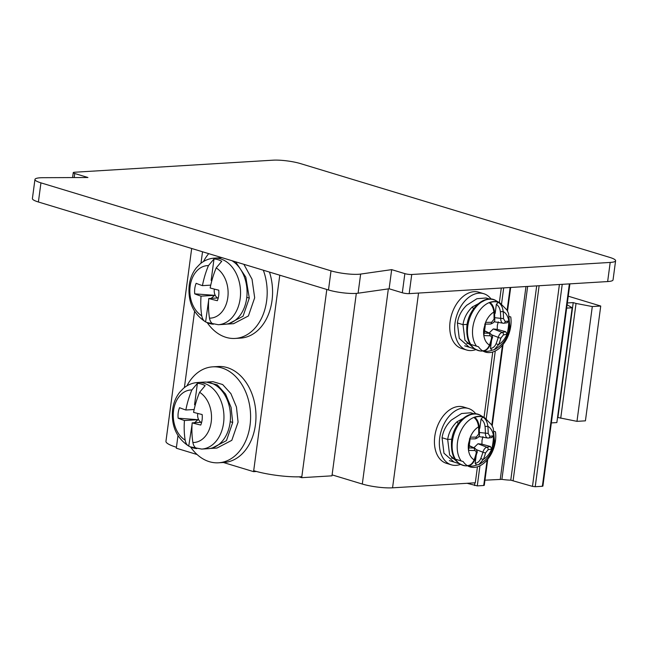 <?xml version="1.0" encoding="UTF-8"?>
<svg xmlns="http://www.w3.org/2000/svg" width="648" height="648" viewBox="0 0 648 648"><rect width="100%" height="100%" fill="white"/><g stroke="black" fill="none" stroke-linecap="round" stroke-linejoin="round"><path stroke-width="0.97" d="M501.293 288.028L499.349 302.632M492.755 351.994L484.032 417.425M477.438 466.795L475.308 482.792L392.558 487.823A21.578 3.856 7.6 0 1 362.305 484.04L332.1 474.879L331.97 475.835L301.701 477.673L301.83 476.717A34.336 6.14 7.6 0 1 253.7 470.691L253.571 471.647L223.406 462.502M356.319 293.39L332.1 474.879M203.496 261.517A48.065 34.919 86.5 0 1 208.713 253.643M263.331 270.216A48.065 34.919 86.5 0 1 266.628 300.899A48.065 34.919 86.5 0 1 235.135 338.434A48.065 34.919 86.5 0 1 207.214 322.664M235.135 338.434L240.513 338.11A48.065 34.919 -93.5 0 0 272.014 300.567A48.065 34.919 -93.5 0 0 269.471 272.071M218.538 462.794L223.916 462.47A48.065 34.919 -93.5 0 0 255.417 424.934A48.065 34.919 -93.5 0 0 218.084 366.517L212.706 366.841A48.065 34.919 86.5 0 1 250.039 425.258A48.065 34.919 86.5 0 1 218.538 462.794A48.065 34.919 86.5 0 1 190.617 447.031M197.089 454.523L176.313 448.214L177.981 435.659M186.899 385.876A48.065 34.919 86.5 0 1 212.706 366.841M256.438 471.477L253.571 471.647M301.701 477.673L298.931 476.831M191.678 248.484L165.953 441.288A34.336 6.14 7.6 0 0 176.434 447.258M211.783 280.884L211.151 280.357L214.01 258.949A32.708 23.765 86.5 0 1 221.738 261.29L216.189 267.94A26.301 19.108 -93.5 0 1 227.804 297.578A26.301 19.108 86.5 0 1 209.49 318.144C210.025 321.181 211.313 323.206 213.338 324.219A32.708 23.765 86.5 0 1 206.801 322.477A32.708 23.765 86.5 0 1 205.61 321.878L205.335 321.732C193.055 313.6 187.685 301.417 189.216 285.169C190.099 278.583 192.448 272.849 196.247 267.94L200.03 264.011C204.193 260.48 208.94 258.52 214.261 258.139L214.261 258.139A33.348 24.235 -93.5 0 1 240.165 298.671A33.348 24.235 86.5 0 1 218.303 324.713L224.824 324.316A33.348 24.235 -93.5 0 0 246.677 298.274A33.348 24.235 -93.5 0 0 231.976 260.707M222.102 257.71A33.348 24.235 -93.5 0 0 220.774 257.742L214.261 258.139M211.118 298.364L214.626 295.342L201.034 296.16A67.076 44.501 106.9 0 0 201.763 315.803C202.306 318.84 203.585 320.865 205.61 321.878L208.64 300.332M201.034 296.16A67.076 11.996 -172.4 0 1 194.74 293.844A16.678 12.118 86.5 0 1 194.805 288.384A16.678 12.118 86.5 0 1 196.15 283.314A67.076 11.996 7.6 0 0 202.443 285.638L210.746 285.136M214.01 258.949L208.462 265.591A67.076 44.501 106.9 0 0 202.443 285.638M211.993 280.106A11.64 8.456 -93.5 0 0 211.151 280.357M209.49 318.144A67.076 44.501 -73.1 0 1 208.761 298.509A67.076 11.996 -172.4 0 0 217.339 300.696A16.678 12.118 86.5 0 0 218.684 295.626A16.678 12.118 86.5 0 0 218.741 290.166A67.076 11.996 7.6 0 1 210.163 287.987A67.076 44.501 -73.1 0 1 216.189 267.94M214.626 295.342L194.74 293.844M217.623 297.967A7.355 5.346 86.5 0 1 214.294 289.632A7.355 5.346 86.5 0 1 214.383 289.105M208.761 298.509L218.246 297.934M197.664 382.498A33.348 24.235 -93.5 0 1 223.568 423.031A33.348 24.235 86.5 0 1 201.714 449.08L208.227 448.683A33.348 24.235 -93.5 0 0 230.081 422.634A33.348 24.235 -93.5 0 0 204.177 382.101L197.664 382.498C192.343 382.879 187.604 384.839 183.433 388.379L179.658 392.307C175.851 397.208 173.51 402.951 172.619 409.528C171.096 425.776 176.467 437.967 188.738 446.091L192.043 424.699M195.194 405.243L194.562 404.716L197.413 383.316A32.708 23.765 86.5 0 1 205.141 385.657L199.592 392.299A26.301 19.108 -93.5 0 1 211.216 421.945A26.301 19.108 86.5 0 1 192.893 442.511C193.436 445.541 194.716 447.565 196.749 448.578A32.708 23.765 86.5 0 1 190.204 446.837A32.708 23.765 86.5 0 1 189.022 446.237C186.997 445.225 185.709 443.2 185.166 440.162A26.301 19.108 86.5 0 1 173.551 410.524A26.301 19.108 -93.5 0 1 191.865 389.958A67.076 44.501 106.9 0 0 185.846 410.006L194.157 409.504M194.522 422.731L198.029 419.702L184.445 420.528A67.076 44.501 106.9 0 0 185.166 440.162M184.445 420.528A67.076 11.996 -172.4 0 1 178.151 418.203A16.678 12.118 86.5 0 1 178.208 412.744A16.678 12.118 86.5 0 1 179.553 407.681A67.076 11.996 7.6 0 0 185.846 410.006M197.413 383.316L191.865 389.958M195.396 404.474A11.64 8.456 -93.5 0 0 194.562 404.716M192.893 442.511A67.076 44.501 -73.1 0 1 192.173 422.869A67.076 11.996 -172.4 0 0 200.742 425.056A16.678 12.118 86.5 0 0 202.087 419.993A16.678 12.118 86.5 0 0 202.152 414.534A67.076 11.996 7.6 0 1 193.574 412.347A67.076 44.501 -73.1 0 1 199.592 392.299M198.029 419.702L178.151 418.203M201.034 422.334A7.355 5.346 86.5 0 1 197.705 413.991A7.355 5.346 86.5 0 1 197.786 413.465M192.173 422.869L201.65 422.294M483.748 293.698L478.832 292.208A29.427 19.521 106.9 0 0 450.101 321.594A29.427 19.521 106.9 0 0 461.749 348.527L466.665 350.017A29.427 19.521 -73.1 0 1 455.018 323.085A29.427 19.521 -73.1 0 1 483.748 293.698A29.427 19.521 -73.1 0 1 491.135 299.125M468.431 408.491L463.514 407.001A29.427 19.521 106.9 0 0 434.784 436.388A29.427 19.521 106.9 0 0 446.432 463.32L451.348 464.819A29.427 19.521 -73.1 0 1 439.7 437.878A29.427 19.521 -73.1 0 1 468.431 408.491A29.427 19.521 -73.1 0 1 475.818 413.918M491.702 350.317A25.41 16.856 -73.1 0 1 486.632 351.346A25.41 16.856 -73.1 0 1 483.035 350.779C485.749 350.584 487.895 348.673 489.475 345.044A18.217 12.085 -73.1 0 1 483.829 335.543L483.813 335.453A58.271 22.032 -86.7 0 0 484.809 329.046A58.271 22.032 -86.7 0 0 485.538 322.477L485.587 322.372A58.83 7.079 -176.1 0 0 491.565 322.299L494.043 319.213L494.74 319.148L494.586 312.053L493.881 312.044A58.83 39.18 88.3 0 1 494.043 319.213M503.804 323.239A1.96 1.628 -96.5 0 0 505.189 321.473A58.83 7.079 -176.1 0 0 508.793 320.963L508.81 321.068A58.271 54.707 67.9 0 1 507.076 334.044L507.036 334.141A18.217 12.085 -73.1 0 1 498.741 344.477L494.246 349.693L491.881 350.244L490.471 348.47L491.492 340.816M483.035 350.779L483.335 350.819C486.243 350.706 488.535 348.673 490.212 344.736A1.96 0.745 -160.3 0 1 489.475 345.044A58.83 39.18 88.3 0 0 491.459 338.588C491.751 336.887 491.192 335.939 489.775 335.761A58.83 13.883 11.4 0 1 483.813 335.551M494.586 312.053C493.817 307.225 492.399 304.187 490.342 302.932L489.426 302.843A25.41 16.856 -73.1 0 1 498.28 302.308C501.115 304.187 502.735 307.241 503.148 311.477A58.83 45.976 -95.6 0 1 503.504 318.638L505.189 321.473M489.426 302.843C491.864 304.738 493.347 307.808 493.881 312.044A18.217 12.085 106.9 0 0 485.587 322.372M498.28 302.308L496.368 304.285C498.66 305.953 499.989 308.44 500.369 311.753L503.148 311.477A18.217 12.085 106.9 0 1 508.793 320.963M494.659 313.454L495.153 313.421L496.368 304.285M506.833 322.761L508.81 321.068A18.217 12.085 106.9 0 1 508.81 327.499L507.076 334.044L505.643 331.695A56.862 13.414 -168.6 0 1 502.2 332.432C500.402 332.942 499.073 334.603 498.215 337.397A1.96 0.543 15.6 0 0 500.92 338.013L503.399 334.927A58.83 13.883 11.4 0 0 507.036 334.141M498.263 321.837L497.332 325.523L497.259 329.378L505.643 331.695M491.767 334.878L498.215 337.397A56.862 44.445 84.4 0 1 496.109 343.651A1.96 0.672 21.7 0 0 498.741 344.477A58.83 45.976 -95.6 0 0 500.92 338.013M491.573 350.325L494.246 349.693C502.994 345.157 508.194 337.535 509.863 326.835L508.567 313.494L506.955 310.036L500.151 303.102A25.507 16.921 106.9 0 0 472.813 327.499A25.507 16.921 -73.1 0 0 476.507 346.154M484.526 331.096L490.317 333.534M489.151 332.983L493.298 328.949L497.259 329.378M495.153 313.421L494.667 313.559M500.369 311.753A56.862 44.445 84.4 0 1 500.71 318.67C500.807 321.602 501.714 323.125 503.431 323.239A1.96 1.628 -96.5 0 0 503.78 323.239L507.335 322.745M494.035 321.764L503.431 323.239M475.826 349.612A29.427 19.521 -73.1 0 1 466.665 350.017M476.385 465.11A25.41 16.856 -73.1 0 1 471.315 466.139A25.41 16.856 -73.1 0 1 467.718 465.572C470.432 465.385 472.578 463.474 474.158 459.837A18.217 12.085 -73.1 0 1 468.512 450.344L468.496 450.247A58.271 22.032 -86.7 0 0 469.492 443.848A58.271 22.032 -86.7 0 0 470.221 437.27L470.27 437.173A58.83 7.079 -176.1 0 0 476.248 437.1L478.726 434.014L479.423 433.941L479.269 426.846L478.564 426.838A58.83 39.18 88.3 0 1 478.726 434.014M479.269 426.846C478.499 422.018 477.082 418.981 475.025 417.733L474.109 417.644A25.41 16.856 -73.1 0 1 482.963 417.11L481.051 419.078C483.343 420.746 484.672 423.241 485.052 426.546A56.862 44.445 84.4 0 1 485.393 433.471C485.49 436.404 486.397 437.927 488.114 438.032A1.96 1.628 -96.5 0 0 489.872 436.266A58.83 7.079 -176.1 0 0 493.476 435.764L493.493 435.861A58.271 54.707 67.9 0 1 491.759 448.837L491.719 448.943A18.217 12.085 -73.1 0 1 483.424 459.278L478.929 464.486L476.564 465.037L475.154 463.263L476.175 455.617M467.718 465.572L468.018 465.62C470.926 465.499 473.218 463.474 474.895 459.537A1.96 0.745 -160.3 0 1 474.158 459.837A58.83 39.18 88.3 0 0 476.142 453.389C476.434 451.68 475.875 450.741 474.458 450.554A58.83 13.883 11.4 0 1 468.496 450.352M482.963 417.11C485.798 418.981 487.418 422.042 487.831 426.271A58.83 45.976 -95.6 0 1 488.187 433.439L489.872 436.266M474.109 417.644C476.547 419.54 478.03 422.601 478.564 426.838A18.217 12.085 106.9 0 0 470.27 437.173M479.342 428.247L479.836 428.223L481.051 419.078M491.516 437.554L493.493 435.861A18.217 12.085 106.9 0 1 493.493 442.3L491.759 448.837L490.325 446.488A56.862 13.414 -168.6 0 1 486.883 447.233C485.085 447.744 483.756 449.396 482.898 452.199A1.96 0.543 15.6 0 0 485.603 452.814L488.082 449.728A58.83 13.883 11.4 0 0 491.719 448.943M482.946 436.639L482.015 440.324L481.942 444.172L490.325 446.488M476.45 449.68L482.898 452.199A56.862 44.445 84.4 0 1 480.792 458.444A1.96 0.672 21.7 0 0 483.424 459.278A58.83 45.976 -95.6 0 0 485.603 452.814M469.209 445.889L475 448.335M473.834 447.776L477.981 443.75L481.942 444.172M479.836 428.223L479.35 428.36M492.018 437.538L488.114 438.032M460.509 464.414A29.427 19.521 -73.1 0 1 451.348 464.819M483.675 484.996L483.732 485.498L477.268 485.895L467.087 483.295M542.303 485.773L542.36 486.284L535.224 486.721L532.478 486.373L510.778 480.16A13.835 2.47 7.6 0 1 501.908 479.358L484.963 480.184M474.522 485.546L474.887 482.817M40.946 182.858A19.618 3.507 -172.4 0 1 34.952 179.439L32.4 198.572A19.618 3.507 7.6 0 0 38.394 201.99L40.946 182.858L331.023 270.84A19.618 3.507 -172.4 0 0 358.522 274.282A19.618 3.507 -172.4 0 0 360.644 274.072L391.676 269.633L404.862 273.634L402.311 292.766L389.124 288.773L391.676 269.633M389.124 288.773L358.093 293.204A19.618 3.507 7.6 0 1 355.971 293.414A19.618 3.507 7.6 0 1 328.471 289.972L38.394 201.99M402.311 292.766A4.909 0.875 7.6 0 0 409.18 293.633L607.646 281.564A19.618 3.507 7.6 0 0 613.049 279.896L615.6 260.763A19.618 3.507 -172.4 0 1 610.197 262.432L411.739 274.493A4.909 0.875 -172.4 0 1 404.862 273.634M615.6 260.763A19.618 3.507 -172.4 0 0 609.606 257.353L300.567 163.62A19.618 3.507 -172.4 0 0 273.067 160.178L74.601 172.238A4.909 0.875 -172.4 0 0 73.248 172.66A4.909 0.875 -172.4 0 0 74.747 173.51L87.934 177.512L42.906 177.698A19.618 3.507 -172.4 0 0 34.952 179.439M542.36 486.284L569.365 283.889M477.268 485.895L479.957 465.791M486.227 418.794L495.275 350.989M501.544 304.001L503.69 287.882M567.097 304.754L572.168 307.776L556.851 422.577L551.335 422.909M576.979 421.354L592.296 306.553L600.736 306.042L585.419 420.835L576.979 421.354L557.539 417.417M600.736 306.042L568.247 296.185M592.296 306.553L576.04 303.45L560.723 418.252M567.34 302.956L573.229 302.6L576.04 303.45M566.652 308.116L572.168 307.776M557.912 417.393L573.229 302.6M486.494 299.4L472.36 306.933C467.143 311.955 464.017 317.86 462.996 324.648L464.948 340.232L474.652 348.932M474.798 348.98L469.265 347.223L459.278 338.418L457.375 322.939C458.403 316.159 461.522 310.254 466.746 305.232L476.928 298.72L486.057 297.983L489.54 299.044M471.177 414.202L457.043 421.735C451.826 426.757 448.7 432.661 447.679 439.449L449.631 455.034L459.335 463.725M459.481 463.774L453.948 462.016L443.961 453.211L442.058 437.74C443.086 430.952 446.205 425.048 451.429 420.025L461.611 413.513L470.74 412.784L474.223 413.837M210.373 448.416L211.588 448.384L226.444 440.632L232.705 422.447L231.077 407.349L225.544 394.016L217.291 384.88L206.42 382.109M207.554 381.996L212.933 381.672L222.653 384.539L230.907 393.652L236.447 406.993L238.083 422.123L231.814 440.316L216.967 448.052L211.588 448.384M226.97 324.057L228.177 324.016L243.032 316.264L249.294 298.088L245.811 277.19L235.58 261.792M243.867 264.311L252.031 279.207L254.68 297.756L248.403 315.957L233.564 323.692L228.177 324.016M466.706 343.181L478.459 346.745A25.993 17.245 106.9 0 0 485.393 352.107A25.993 17.245 106.9 0 0 510.762 326.155A25.993 17.245 106.9 0 0 510.77 316.961L509.474 316.572M451.389 457.974L463.142 461.538A25.993 17.245 106.9 0 0 470.075 466.908A25.993 17.245 106.9 0 0 495.445 440.948A25.993 17.245 106.9 0 0 495.453 431.762L494.157 431.365M362.305 484.04L388.346 288.878M326.811 289.47L301.83 476.717M279.782 275.206L253.7 470.691M184.397 387.593L194.578 311.299M200.993 263.226L202.524 251.772M201.763 315.803A26.301 19.108 86.5 0 1 190.139 286.157A26.301 19.108 -93.5 0 1 208.462 265.591M418.543 293.058L392.558 487.823M496.238 300.81C485.668 293.633 468.796 307.67 466.9 325.823C465.888 340.832 470.586 349.24 481.002 351.038L481.002 351.038A26.568 17.626 -73.1 0 1 467.759 326.236A26.568 17.626 106.9 0 1 496.238 300.81L500.151 303.102M486.081 351.329A25.507 16.921 -73.1 0 1 485.53 351.313A25.507 16.921 -73.1 0 1 482.29 350.641M483.813 335.453A18.217 12.085 -73.1 0 1 483.813 329.022L485.538 322.477M490.212 344.736L492.18 338.329A1.96 0.583 -165.5 0 1 491.459 338.588M484.218 333.088A56.862 13.414 -168.6 0 0 489.029 333.234A1.96 1.191 90.7 0 1 489.775 335.761M494.756 317.706L503.504 318.638M493.298 328.949L502.2 332.432A1.96 1.62 80.6 0 1 503.399 334.927M496.109 343.651C494.91 346.526 493.031 348.13 490.471 348.47M490.261 324.032A1.96 1.183 -91.4 0 0 490.439 324.057A1.96 1.183 -91.4 0 0 491.565 322.299M480.921 415.611C470.351 408.426 453.479 422.464 451.583 440.616C450.571 455.625 455.269 464.033 465.685 465.839L465.685 465.839A26.568 17.626 -73.1 0 1 452.442 441.029A26.568 17.626 106.9 0 1 480.921 415.611L484.834 417.895A25.507 16.921 106.9 0 0 457.496 442.3A25.507 16.921 -73.1 0 0 461.19 460.947M470.764 466.131A25.507 16.921 -73.1 0 1 470.213 466.106A25.507 16.921 -73.1 0 1 466.973 465.434M468.496 450.247A18.217 12.085 -73.1 0 1 468.496 443.815L470.221 437.27M474.895 459.537L476.863 453.13A1.96 0.583 -165.5 0 1 476.142 453.389M468.901 447.881A56.862 13.414 -168.6 0 0 473.712 448.027A1.96 1.191 90.7 0 1 474.458 450.554M493.476 435.764A18.217 12.085 106.9 0 0 487.831 426.271L485.052 426.546M479.439 432.5L488.187 433.439M477.981 443.75L486.883 447.233A1.96 1.62 80.6 0 1 488.082 449.728M480.792 458.444C479.593 461.319 477.714 462.931 475.154 463.263M474.944 438.834A1.96 1.183 -91.4 0 0 475.122 438.85C478.329 437.862 479.763 436.226 479.423 433.941M475.13 438.85A1.96 1.183 -91.4 0 0 476.248 437.1M535.224 486.721L562.229 284.326M532.478 486.373L559.41 284.496M513.135 480.508L539.128 285.728M510.778 480.16L536.698 285.873M501.908 479.358L527.65 286.424M500.264 479.253L525.974 286.529M483.732 485.498L487.134 460.031M491.792 425.112L502.451 345.238M507.109 310.311L510.154 287.493M607.646 281.564L610.197 262.432M409.18 293.633L411.739 274.493M358.093 293.204L360.644 274.072M328.471 289.972L331.023 270.84M74.204 177.568L74.747 173.51M457.375 322.939L462.996 324.648L467.111 324.397M473.526 308.885L472.36 306.933M442.058 437.74L447.679 439.449L451.794 439.198M458.209 423.679L457.043 421.735M230.202 421.694L232.705 422.447M246.791 297.327L249.294 298.088M218.303 324.713L206.801 322.477M201.714 449.08L190.204 446.837M486.632 351.346L483.165 351.167M482.072 351.103L481.002 351.038M484.566 330.804L490.236 333.493M492.18 338.329C493.039 337.154 492.431 335.559 490.342 333.55M503.034 323.231L503.78 323.239M484.72 324.13L490.439 324.057C493.646 323.069 495.08 321.432 494.74 319.148M471.315 466.139L467.848 465.969M466.754 465.904L465.685 465.839M484.834 417.895L491.638 424.837L493.25 428.288L494.546 441.636C492.877 452.336 487.677 459.95 478.929 464.486L476.199 465.118M469.249 445.597L474.919 448.295M476.863 453.13C477.722 451.956 477.114 450.36 475.025 448.343M478.718 436.558L487.677 438.024M469.403 438.923L475.122 438.85M542.903 486.113L569.892 283.856M484.275 485.336L487.75 459.294M492.205 425.89L503.067 344.501M507.522 311.097L510.681 287.461M72.592 177.576L73.248 172.66M464.673 345.829L469.103 347.174M473.664 348.551L474.449 348.794M449.356 460.623L453.786 461.967M458.347 463.352L459.132 463.587"/></g></svg>
